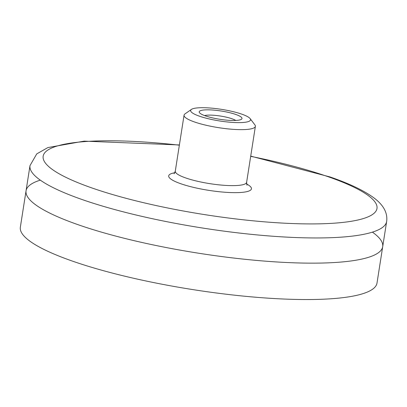 <?xml version="1.0" encoding="UTF-8"?>
<svg xmlns="http://www.w3.org/2000/svg" width="407" height="407" viewBox="0 0 407 407"><rect width="100%" height="100%" fill="white"/><g stroke="black" fill="none" stroke-linecap="round" stroke-linejoin="round"><path stroke-width="0.61" d="M241.829 122.558A30.327 5.871 -171.1 0 1 206.059 118.172A30.327 5.871 -171.1 0 1 191.407 109.422A30.327 5.871 -171.1 0 1 221.505 109.361A30.327 5.871 -171.1 0 1 250.142 118.62A30.327 5.871 -171.1 0 1 241.829 122.558M191.407 109.422L184.966 113.924A36.101 6.99 8.9 0 0 184.056 115.181A36.101 6.99 8.9 0 0 205.596 125.132A36.101 6.99 8.9 0 0 244.999 129.563A36.101 6.99 8.9 0 0 255.382 126.348A36.101 6.99 8.9 0 0 254.894 124.878L250.142 118.62M235.765 120.447A21.663 4.197 -171.1 0 1 214.113 118.234A21.663 4.197 -171.1 0 1 199.491 112.698A21.663 4.197 -171.1 0 1 205.428 109.885A21.663 4.197 -171.1 0 1 230.978 113.019A21.663 4.197 -171.1 0 1 241.448 119.271A21.663 4.197 -171.1 0 1 235.765 120.447A17.328 3.358 8.9 0 0 207.804 115.14A17.328 3.358 8.9 0 0 204.543 115.557M386.65 221.469L377.004 283.053A180.499 34.961 -171.1 0 1 193.269 289.667A180.499 34.961 -171.1 0 1 20.35 227.203L29.996 165.618A180.499 34.961 8.9 0 0 202.915 228.083A180.499 34.961 8.9 0 0 386.65 221.469C387.734 213.319 383.918 205.789 375.208 198.87C365.288 191.193 350.213 183.878 329.98 176.928L250.722 156.125M40.303 180.138A180.499 34.961 8.9 0 0 198.967 253.276A180.499 34.961 8.9 0 0 372.395 232.143M246.978 185.226L246.622 182.326A36.101 6.99 -171.1 0 1 236.228 185.546A36.101 6.99 -171.1 0 1 196.83 181.12A36.101 6.99 -171.1 0 1 175.285 171.164L184.056 115.181M174.924 172.721A41.875 8.109 8.9 0 0 184.376 184.91A41.875 8.109 8.9 0 0 239.397 192.552A41.875 8.109 8.9 0 0 246.505 183.939M250.687 156.349A168.951 32.723 -171.1 0 1 327.935 176.643A168.951 32.723 -171.1 0 1 328.378 223.524A168.951 32.723 -171.1 0 1 92.216 188.054A168.951 32.723 -171.1 0 1 91.773 141.168A168.951 32.723 -171.1 0 1 179.355 145.182M246.617 182.336L255.382 126.348M175.3 171.169L174.11 173.779M179.39 144.953L84.142 141.132L47.858 147.578L36.737 153.897L29.996 165.618"/></g></svg>

